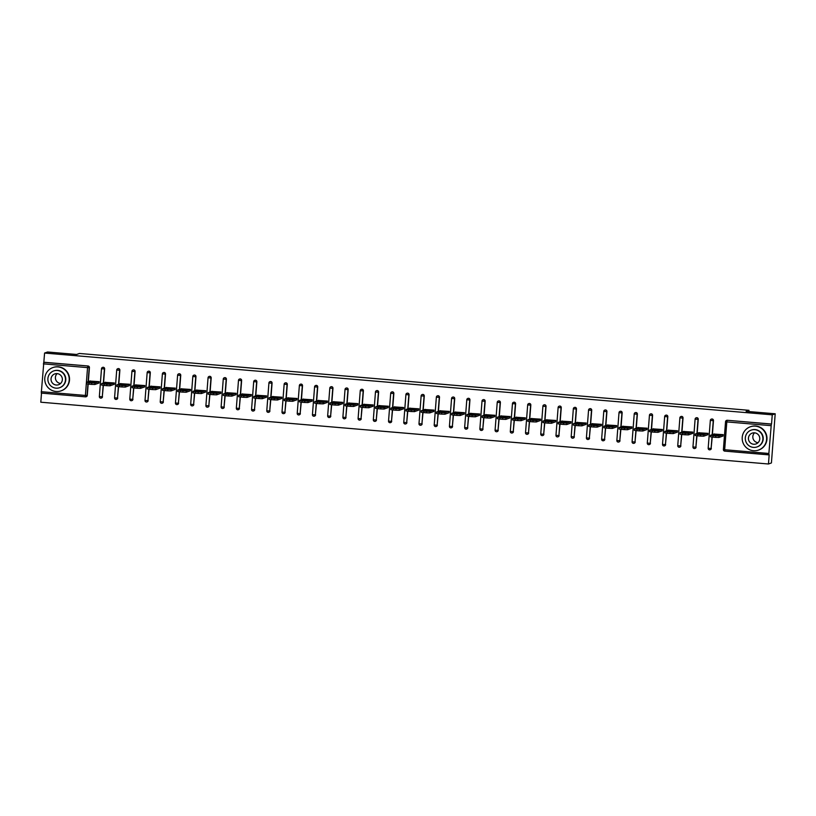 <?xml version="1.0" encoding="UTF-8"?>
<svg xmlns="http://www.w3.org/2000/svg" width="816" height="816" viewBox="0 0 816 816"><rect width="100%" height="100%" fill="white"/><g stroke="black" fill="none" stroke-linecap="round" stroke-linejoin="round"><path stroke-width="1.22" d="M41.208 391.69L85.405 395.444L85.476 396.851L41.279 393.098L44.584 353.053L47.532 352.002L76.612 354.47L79.438 353.471L748.955 410.315L746.12 411.325L775.2 413.794L771.416 462.947L768.468 463.998L769.172 454.808L724.761 451.126A1.479 1.469 70.4 0 1 723.404 449.555L725.546 421.709L723.394 449.545A1.479 1.479 0 0 0 724.751 451.126L724.669 449.728L768.866 453.482L768.947 454.879L724.751 451.126M41.504 393.118L40.8 402.206L768.468 463.998M748.853 411.55L748.955 410.315M771.008 425.656L726.811 421.903L727.127 420.352A1.479 1.469 -109.6 0 0 726.515 420.434L726.73 420.352A1.479 1.469 70.4 0 1 727.342 420.281L771.324 424.106L768.866 453.482M727.342 420.281L771.538 424.034L772.252 414.834L775.2 413.794M44.584 353.053L772.252 414.834M713.959 434.061L723.241 434.673L722.741 436.111M43.87 362.243L88.077 365.996A1.479 1.469 70.4 0 1 89.423 367.598L88.342 381.633M88.159 384.091L87.281 395.423A1.479 1.469 70.4 0 1 86.312 396.688L86.098 396.77A1.479 1.469 -109.6 0 0 87.067 395.495L87.281 395.423M102.5 396.709A1.479 1.469 70.4 0 1 101.541 397.984L101.317 398.065A1.479 1.469 -109.6 0 0 102.286 396.79L103.377 385.387M104.642 368.893L104.428 368.965A1.479 1.469 70.4 0 0 103.081 367.363A1.479 1.469 -109.6 0 0 102.469 367.445L102.683 367.363A1.479 1.469 70.4 0 1 104.642 368.893L103.561 382.928M117.728 398.004A1.479 1.469 70.4 0 1 116.759 399.279L116.545 399.35A1.479 1.469 -109.6 0 0 117.504 398.086L118.595 386.672M119.87 370.178L119.646 370.26A1.479 1.469 70.4 0 0 118.3 368.659A1.479 1.469 -109.6 0 0 117.688 368.74L117.902 368.659A1.479 1.469 70.4 0 1 119.87 370.178L118.789 384.214M132.947 399.299A1.479 1.469 70.4 0 1 131.978 400.574L131.764 400.646A1.479 1.469 -109.6 0 0 132.733 399.371L133.814 387.967M135.089 371.474L134.875 371.545A1.479 1.469 70.4 0 0 133.518 369.954A1.479 1.469 -109.6 0 0 132.906 370.025L133.13 369.954A1.479 1.469 70.4 0 1 135.089 371.474L134.008 385.509M148.165 400.595A1.479 1.469 70.4 0 1 147.196 401.86L146.982 401.941A1.479 1.469 -109.6 0 0 147.951 400.666L149.042 389.263M150.307 372.769L150.093 372.841A1.479 1.469 70.4 0 0 148.736 371.239A1.479 1.469 -109.6 0 0 148.135 371.321L148.349 371.249A1.479 1.469 70.4 0 1 150.307 372.769L149.226 386.804M163.384 401.88A1.479 1.469 70.4 0 1 162.415 403.155L162.2 403.226A1.479 1.469 -109.6 0 0 163.169 401.962L164.261 390.548M165.526 374.054L165.311 374.136A1.479 1.469 70.4 0 0 163.965 372.535A1.479 1.469 -109.6 0 0 163.353 372.616L163.567 372.535A1.479 1.469 70.4 0 1 165.526 374.054L164.444 388.09M178.612 403.175A1.479 1.469 70.4 0 1 177.643 404.45L177.429 404.522A1.479 1.469 -109.6 0 0 178.388 403.247L179.479 391.843M180.744 375.35L180.53 375.431A1.479 1.469 70.4 0 0 179.183 373.83A1.479 1.469 -109.6 0 0 178.571 373.901L178.786 373.83A1.479 1.469 70.4 0 1 180.744 375.35L179.673 389.385M193.831 404.471A1.479 1.469 70.4 0 1 192.862 405.736L192.647 405.817A1.479 1.469 -109.6 0 0 193.616 404.542L194.698 393.139M195.973 376.645L195.758 376.717A1.479 1.469 70.4 0 0 194.402 375.115A1.479 1.469 -109.6 0 0 193.79 375.197L194.014 375.125A1.479 1.469 70.4 0 1 195.973 376.645L194.891 390.68M209.049 405.756A1.479 1.469 70.4 0 1 208.08 407.031L207.866 407.113A1.479 1.469 -109.6 0 0 208.835 405.838L209.916 394.434M211.191 377.93L210.977 378.012A1.479 1.469 70.4 0 0 209.62 376.411A1.479 1.469 -109.6 0 0 209.018 376.492L209.233 376.411A1.479 1.469 70.4 0 1 211.191 377.93L210.11 391.976M224.267 407.051A1.479 1.469 70.4 0 1 223.298 408.326L223.084 408.398A1.479 1.469 -109.6 0 0 224.053 407.133L225.145 395.719M226.409 379.226L226.195 379.307A1.479 1.469 70.4 0 0 224.849 377.706A1.479 1.469 -109.6 0 0 224.237 377.788L224.451 377.706A1.479 1.469 70.4 0 1 226.409 379.226L225.328 393.261M239.486 408.347A1.479 1.469 70.4 0 1 238.527 409.612L238.303 409.693A1.479 1.469 -109.6 0 0 239.272 408.418L240.363 397.015M241.628 380.521L241.414 380.593A1.479 1.469 70.4 0 0 240.067 379.001A1.479 1.469 -109.6 0 0 239.455 379.073L239.669 379.001A1.479 1.469 70.4 0 1 241.628 380.521L240.547 394.556M254.714 409.632A1.479 1.469 70.4 0 1 253.745 410.907L253.531 410.989A1.479 1.469 -109.6 0 0 254.5 409.714L255.581 398.31M256.856 381.817L256.632 381.888A1.479 1.469 70.4 0 0 255.286 380.287A1.479 1.469 -109.6 0 0 254.674 380.368L254.888 380.297A1.479 1.469 70.4 0 1 256.856 381.817L255.775 395.852M269.933 410.927A1.479 1.469 70.4 0 1 268.964 412.202L268.75 412.274A1.479 1.469 -109.6 0 0 269.719 411.009L270.8 399.595M272.075 383.102L271.861 383.183A1.479 1.469 70.4 0 0 270.504 381.582A1.479 1.469 -109.6 0 0 269.902 381.664L270.116 381.582A1.479 1.469 70.4 0 1 272.075 383.102L270.994 397.137M285.151 412.223A1.479 1.469 70.4 0 1 284.182 413.498L283.968 413.569A1.479 1.469 -109.6 0 0 284.937 412.294L286.028 400.891M287.293 384.397L287.079 384.469A1.479 1.469 70.4 0 0 285.733 382.877A1.479 1.469 -109.6 0 0 285.121 382.949L285.335 382.877A1.479 1.469 70.4 0 1 287.293 384.397L286.212 398.432M300.37 413.518A1.479 1.469 70.4 0 1 299.401 414.783L299.186 414.865A1.479 1.469 -109.6 0 0 300.155 413.59L301.247 402.186M302.512 385.693L302.297 385.764A1.479 1.469 70.4 0 0 300.951 384.163A1.479 1.469 -109.6 0 0 300.339 384.244L300.553 384.173A1.479 1.469 70.4 0 1 302.512 385.693L301.43 399.728M315.598 414.803A1.479 1.469 70.4 0 1 314.629 416.078L314.415 416.16A1.479 1.469 -109.6 0 0 315.374 414.885L316.465 403.471M317.73 386.978L317.516 387.059A1.479 1.469 70.4 0 0 316.169 385.458A1.479 1.469 -109.6 0 0 315.557 385.54L315.772 385.458A1.479 1.469 70.4 0 1 317.73 386.978L316.659 401.013M330.817 416.099A1.479 1.469 70.4 0 1 329.848 417.374L329.633 417.445A1.479 1.469 -109.6 0 0 330.602 416.18L331.684 404.767M332.959 388.273L332.744 388.355A1.479 1.469 70.4 0 0 331.388 386.753A1.479 1.469 -109.6 0 0 330.776 386.835L331 386.753A1.479 1.469 70.4 0 1 332.959 388.273L331.877 402.308M346.035 417.394A1.479 1.469 70.4 0 1 345.066 418.659L344.852 418.741A1.479 1.469 -109.6 0 0 345.821 417.466L346.902 406.062M348.177 389.569L347.963 389.64A1.479 1.469 70.4 0 0 346.606 388.049A1.479 1.469 -109.6 0 0 346.004 388.12L346.219 388.049A1.479 1.469 70.4 0 1 348.177 389.569L347.096 403.604M361.253 418.679A1.479 1.469 70.4 0 1 360.284 419.954L360.07 420.036A1.479 1.469 -109.6 0 0 361.039 418.761L362.131 407.357M363.395 390.864L363.181 390.935A1.479 1.469 70.4 0 0 361.835 389.334A1.479 1.469 -109.6 0 0 361.223 389.416L361.437 389.334A1.479 1.469 70.4 0 1 363.395 390.864L362.314 404.899M376.472 419.975A1.479 1.469 70.4 0 1 375.513 421.25L375.289 421.321A1.479 1.469 -109.6 0 0 376.258 420.056L377.349 408.643M378.614 392.149L378.4 392.231A1.479 1.469 70.4 0 0 377.053 390.629A1.479 1.469 -109.6 0 0 376.441 390.711L376.655 390.629A1.479 1.469 70.4 0 1 378.614 392.149L377.533 406.184M391.7 421.27A1.479 1.469 70.4 0 1 390.731 422.545L390.517 422.617A1.479 1.469 -109.6 0 0 391.486 421.342L392.567 409.938M393.842 393.445L393.618 393.516A1.479 1.469 70.4 0 0 392.272 391.925A1.479 1.469 -109.6 0 0 391.66 391.996L391.874 391.925A1.479 1.469 70.4 0 1 393.842 393.445L392.761 407.48M406.919 422.566A1.479 1.469 70.4 0 1 405.95 423.83L405.736 423.912A1.479 1.469 -109.6 0 0 406.705 422.637L407.786 411.233M409.061 394.74L408.847 394.811A1.479 1.469 70.4 0 0 407.49 393.21A1.479 1.469 -109.6 0 0 406.888 393.292L407.102 393.22A1.479 1.469 70.4 0 1 409.061 394.74L407.98 408.775M422.137 423.851A1.479 1.469 70.4 0 1 421.168 425.126L420.954 425.197A1.479 1.469 -109.6 0 0 421.923 423.932L423.014 412.519M424.279 396.025L424.065 396.107A1.479 1.469 70.4 0 0 422.719 394.505A1.479 1.469 -109.6 0 0 422.107 394.587L422.321 394.505A1.479 1.469 70.4 0 1 424.279 396.025L423.198 410.06M437.356 425.146A1.479 1.469 70.4 0 1 436.397 426.421L436.172 426.493A1.479 1.469 -109.6 0 0 437.141 425.218L438.233 413.814M439.498 397.321L439.283 397.402A1.479 1.469 70.4 0 0 437.937 395.801A1.479 1.469 -109.6 0 0 437.325 395.872L437.539 395.801A1.479 1.469 70.4 0 1 439.498 397.321L438.416 411.356M452.584 426.442A1.479 1.469 70.4 0 1 451.615 427.706L451.401 427.788A1.479 1.469 -109.6 0 0 452.36 426.513L453.451 415.109M454.716 398.616L454.502 398.687A1.479 1.469 70.4 0 0 453.155 397.086A1.479 1.469 -109.6 0 0 452.543 397.168L452.758 397.096A1.479 1.469 70.4 0 1 454.716 398.616L453.645 412.651M467.803 427.727A1.479 1.469 70.4 0 1 466.834 429.002L466.619 429.083A1.479 1.469 -109.6 0 0 467.588 427.808L468.67 416.405M469.945 399.901L469.73 399.983A1.479 1.469 70.4 0 0 468.374 398.381A1.479 1.469 -109.6 0 0 467.762 398.463L467.986 398.381A1.479 1.469 70.4 0 1 469.945 399.901L468.863 413.947M483.021 429.022A1.479 1.469 70.4 0 1 482.052 430.297L481.838 430.369A1.479 1.469 -109.6 0 0 482.807 429.104L483.898 417.69M485.163 401.197L484.949 401.278A1.479 1.469 70.4 0 0 483.592 399.677A1.479 1.469 -109.6 0 0 482.99 399.758L483.205 399.677A1.479 1.469 70.4 0 1 485.163 401.197L484.082 415.232M498.239 430.318A1.479 1.469 70.4 0 1 497.27 431.582L497.056 431.664A1.479 1.469 -109.6 0 0 498.025 430.389L499.117 418.985M500.381 402.492L500.167 402.563A1.479 1.469 70.4 0 0 498.821 400.972A1.479 1.469 -109.6 0 0 498.209 401.044L498.423 400.972A1.479 1.469 70.4 0 1 500.381 402.492L499.3 416.527M513.458 431.603A1.479 1.469 70.4 0 1 512.499 432.878L512.285 432.959A1.479 1.469 -109.6 0 0 513.244 431.684L514.335 420.281M515.6 403.787L515.386 403.859A1.479 1.469 70.4 0 0 514.039 402.257A1.479 1.469 -109.6 0 0 513.427 402.339L513.641 402.268A1.479 1.469 70.4 0 1 515.6 403.787L514.529 417.823M528.686 432.898A1.479 1.469 70.4 0 1 527.717 434.173L527.503 434.245A1.479 1.469 -109.6 0 0 528.472 432.98L529.553 421.566M530.828 405.073L530.604 405.154A1.479 1.469 70.4 0 0 529.258 403.553A1.479 1.469 -109.6 0 0 528.646 403.634L528.86 403.553A1.479 1.469 70.4 0 1 530.828 405.073L529.747 419.108M543.905 434.194A1.479 1.469 70.4 0 1 542.936 435.469L542.722 435.54A1.479 1.469 -109.6 0 0 543.691 434.265L544.772 422.861M546.047 406.368L545.833 406.439A1.479 1.469 70.4 0 0 544.476 404.848A1.479 1.469 -109.6 0 0 543.874 404.92L544.088 404.848A1.479 1.469 70.4 0 1 546.047 406.368L544.966 420.403M559.123 435.489A1.479 1.469 70.4 0 1 558.154 436.754L557.94 436.835A1.479 1.469 -109.6 0 0 558.909 435.56L560 424.157M561.265 407.663L561.051 407.735A1.479 1.469 70.4 0 0 559.705 406.133A1.479 1.469 -109.6 0 0 559.093 406.215L559.307 406.144A1.479 1.469 70.4 0 1 561.265 407.663L560.184 421.699M574.342 436.774A1.479 1.469 70.4 0 1 573.383 438.049L573.158 438.131A1.479 1.469 -109.6 0 0 574.127 436.856L575.219 425.442M576.484 408.949L576.269 409.03A1.479 1.469 70.4 0 0 574.923 407.429A1.479 1.469 -109.6 0 0 574.311 407.51L574.525 407.429A1.479 1.469 70.4 0 1 576.484 408.949L575.402 422.984M589.57 438.07A1.479 1.469 70.4 0 1 588.601 439.345L588.387 439.416A1.479 1.469 -109.6 0 0 589.346 438.151L590.437 426.737M591.712 410.244L591.488 410.326A1.479 1.469 70.4 0 0 590.141 408.724A1.479 1.469 -109.6 0 0 589.529 408.806L589.744 408.724A1.479 1.469 70.4 0 1 591.712 410.244L590.631 424.279M604.789 439.365A1.479 1.469 70.4 0 1 603.82 440.63L603.605 440.711A1.479 1.469 -109.6 0 0 604.574 439.436L605.656 428.033M606.931 411.539L606.716 411.611A1.479 1.469 70.4 0 0 605.36 410.02A1.479 1.469 -109.6 0 0 604.748 410.091L604.972 410.02A1.479 1.469 70.4 0 1 606.931 411.539L605.849 425.575M620.007 440.65A1.479 1.469 70.4 0 1 619.038 441.925L618.824 442.007A1.479 1.469 -109.6 0 0 619.793 440.732L620.884 429.328M622.149 412.835L621.935 412.906A1.479 1.469 70.4 0 0 620.578 411.305A1.479 1.469 -109.6 0 0 619.976 411.386L620.191 411.305A1.479 1.469 70.4 0 1 622.149 412.835L621.068 426.87M635.225 441.946A1.479 1.469 70.4 0 1 634.256 443.221L634.042 443.292A1.479 1.469 -109.6 0 0 635.011 442.027L636.103 430.613M637.367 414.12L637.153 414.202A1.479 1.469 70.4 0 0 635.807 412.6A1.479 1.469 -109.6 0 0 635.195 412.682L635.409 412.6A1.479 1.469 70.4 0 1 637.367 414.12L636.286 428.155M650.454 443.241A1.479 1.469 70.4 0 1 649.485 444.516L649.271 444.587A1.479 1.469 -109.6 0 0 650.23 443.312L651.321 431.909M652.586 415.415L652.372 415.487A1.479 1.469 70.4 0 0 651.025 413.896A1.479 1.469 -109.6 0 0 650.413 413.967L650.627 413.896A1.479 1.469 70.4 0 1 652.586 415.415L651.515 429.451M665.672 444.536A1.479 1.469 70.4 0 1 664.703 445.801L664.489 445.883A1.479 1.469 -109.6 0 0 665.458 444.608L666.539 433.204M667.814 416.711L667.6 416.782A1.479 1.469 70.4 0 0 666.244 415.181A1.479 1.469 -109.6 0 0 665.632 415.262L665.856 415.191A1.479 1.469 70.4 0 1 667.814 416.711L666.733 430.746M680.891 445.822A1.479 1.469 70.4 0 1 679.922 447.097L679.708 447.168A1.479 1.469 -109.6 0 0 680.677 445.903L681.758 434.489M683.033 417.996L682.819 418.078A1.479 1.469 70.4 0 0 681.462 416.476A1.479 1.469 -109.6 0 0 680.86 416.558L681.074 416.476A1.479 1.469 70.4 0 1 683.033 417.996L681.952 432.031M696.109 447.117A1.479 1.469 70.4 0 1 695.14 448.392L694.926 448.463A1.479 1.469 -109.6 0 0 695.895 447.188L696.986 435.785M698.251 419.291L698.037 419.373A1.479 1.469 70.4 0 0 696.691 417.772A1.479 1.469 -109.6 0 0 696.079 417.843L696.293 417.772A1.479 1.469 70.4 0 1 698.251 419.291L697.17 433.327M711.328 448.412A1.479 1.469 70.4 0 1 710.369 449.677L710.144 449.759A1.479 1.469 -109.6 0 0 711.113 448.484L712.205 437.08M713.47 420.587L713.255 420.658A1.479 1.469 70.4 0 0 711.909 419.057A1.479 1.469 -109.6 0 0 711.297 419.138L711.511 419.067A1.479 1.469 70.4 0 1 713.47 420.587L712.388 434.622M707.513 434.826L708.023 433.378L698.741 432.776M692.294 433.531L692.794 432.092L683.512 431.48M677.076 432.235L677.576 430.797L668.294 430.185M661.858 430.95L662.357 429.502L653.075 428.89M646.629 429.655L647.139 428.216L637.857 427.604M631.411 428.359L631.921 426.921L622.639 426.309M616.192 427.074L616.692 425.626L607.41 425.014M600.974 425.779L601.474 424.34L592.192 423.728M585.755 424.483L586.255 423.045L576.973 422.433M570.527 423.188L571.037 421.75L561.755 421.138M555.308 421.903L555.808 420.454L546.526 419.852M540.09 420.607L540.59 419.169L531.308 418.557M524.872 419.312L525.371 417.874L516.089 417.262M509.643 418.027L510.153 416.578L500.871 415.966M494.425 416.731L494.935 415.293L485.642 414.681M479.206 415.436L479.706 413.998L470.424 413.386M463.988 414.14L464.488 412.702L455.206 412.09M448.759 412.855L449.269 411.407L439.987 410.805M433.541 411.56L434.051 410.122L424.769 409.51M418.322 410.264L418.822 408.826L409.54 408.214M403.104 408.979L403.604 407.531L394.322 406.919M387.886 407.684L388.385 406.246L379.103 405.634M372.657 406.388L373.167 404.95L363.885 404.338M357.439 405.103L357.949 403.655L348.656 403.043M342.22 403.808L342.72 402.37L333.438 401.758M327.002 402.512L327.502 401.074L318.22 400.462M311.773 401.217L312.283 399.779L303.001 399.167M296.555 399.932L297.065 398.483L287.783 397.882M281.336 398.636L281.836 397.198L272.554 396.586M266.118 397.341L266.618 395.903L257.336 395.291M250.9 396.056L251.399 394.607L242.117 393.995M235.671 394.76L236.181 393.322L226.899 392.71M220.453 393.465L220.952 392.027L211.67 391.415M205.234 392.17L205.734 390.731L196.452 390.119M190.016 390.884L190.516 389.436L181.234 388.834M174.787 389.589L175.297 388.151L166.015 387.539M159.569 388.294L160.079 386.855L150.797 386.243M144.35 387.008L144.85 385.56L135.568 384.948M129.132 385.713L129.632 384.275L120.35 383.663M113.903 384.418L114.413 382.979L105.131 382.367M98.685 383.132L99.195 381.684L89.913 381.072M715.693 435.897L713.062 435.673L712.949 437.152L715.581 437.376L715.693 435.897L719.029 435.999L722.854 434.642M713.062 435.673L710.512 435.305L714.357 433.918M718.845 435.203L713.184 435.203L718.845 435.203M719.029 435.999L718.906 437.478L723.139 435.968M718.906 437.478L715.581 437.376M712.949 437.152L710.42 436.754M700.475 434.602L697.833 434.377L697.721 435.856L700.363 436.081L700.475 434.602L703.8 434.714L707.625 433.347M697.833 434.377L695.283 434.01L699.139 432.633M703.627 433.918L697.966 433.918L703.627 433.918M703.8 434.714L703.688 436.183L707.921 434.683M703.688 436.183L700.363 436.081M697.721 435.856L695.201 435.458M685.256 433.316L682.615 433.092L682.502 434.561L685.134 434.785L685.256 433.316L688.582 433.418L692.407 432.052M682.615 433.092L680.065 432.715L683.92 431.338M688.398 432.623L682.747 432.623L688.398 432.623M688.582 433.418L688.469 434.887L692.702 433.388M688.469 434.887L685.134 434.785M682.502 434.561L679.983 434.173M670.028 432.021L667.396 431.797L667.284 433.265L669.916 433.49L670.028 432.021L673.363 432.123L677.188 430.766M667.396 431.797L664.846 431.429L668.702 430.042M673.18 431.327L667.529 431.327L673.18 431.327M673.363 432.123L673.251 433.602L677.474 432.092M673.251 433.602L669.916 433.49M667.284 433.265L664.765 432.878M654.809 430.726L652.178 430.501L652.066 431.98L654.697 432.205L654.809 430.726L658.145 430.828L661.97 429.471M652.178 430.501L649.628 430.134L653.483 428.747M657.961 430.032L652.3 430.032L657.961 430.032M658.145 430.828L658.033 432.307L662.255 430.807M658.033 432.307L654.697 432.205M652.066 431.98L649.536 431.582M639.591 429.43L636.959 429.206L636.837 430.685L639.479 430.909L639.591 429.43L642.916 429.542L646.751 428.176M636.959 429.206L634.409 428.839L638.255 427.462M642.743 428.747L637.082 428.747L642.743 428.747M642.916 429.542L642.804 431.011L647.037 429.512M642.804 431.011L639.479 430.909M636.837 430.685L634.318 430.297M755.361 426.136A12.352 12.22 -109.6 0 0 742.295 439.987A12.352 12.22 -109.6 0 0 758.543 450.065A12.352 12.22 -109.6 0 0 755.361 426.136M758.543 450.065L758.89 449.942A12.352 12.22 -109.6 0 0 755.698 426.013A12.352 12.22 -109.6 0 0 750.618 426.666L750.281 426.788M751.128 430.154L751.434 430.052A8.894 8.792 70.4 0 1 763.144 437.305A8.894 8.792 70.4 0 1 757.391 446.801L757.085 446.913A8.894 8.792 -109.6 0 0 754.78 429.685A8.894 8.792 -109.6 0 0 745.375 439.661A8.894 8.792 -109.6 0 0 757.085 446.913M753.668 444.241A5.732 5.671 -109.6 0 0 759.727 437.815A5.732 5.671 -109.6 0 0 752.189 433.133A5.732 5.671 -109.6 0 0 753.668 444.241M758.044 442.68A5.732 5.671 70.4 0 1 754.545 432.837M57.936 366.914A12.352 12.22 -109.6 0 0 44.87 380.766A12.352 12.22 -109.6 0 0 61.129 390.844A12.352 12.22 -109.6 0 0 57.936 366.914M61.129 390.844L61.465 390.721A12.352 12.22 -109.6 0 0 58.273 366.802A12.352 12.22 -109.6 0 0 53.193 367.455L52.856 367.567M53.703 370.943L54.019 370.831A8.894 8.792 70.4 0 1 65.719 378.083A8.894 8.792 70.4 0 1 59.966 387.58L59.66 387.692A8.894 8.792 -109.6 0 0 57.365 370.464A8.894 8.792 -109.6 0 0 47.95 380.44A8.894 8.792 -109.6 0 0 59.66 387.692M56.243 385.019A5.732 5.671 -109.6 0 0 62.312 378.593A5.732 5.671 -109.6 0 0 54.764 373.922A5.732 5.671 -109.6 0 0 56.243 385.019M60.619 383.459A5.732 5.671 70.4 0 1 57.12 373.616M624.373 428.145L621.731 427.921L621.619 429.389L624.26 429.614L624.373 428.145L627.698 428.247L631.523 426.89M621.731 427.921L619.181 427.543L623.036 426.166M627.524 427.451L621.863 427.451L627.524 427.451M627.698 428.247L627.586 429.726L631.819 428.216M627.586 429.726L624.26 429.614M621.619 429.389L619.069 429.022L619.181 427.543M609.144 426.85L606.512 426.625L606.4 428.104L609.032 428.329L609.144 426.85L612.479 426.952L616.304 425.595M606.512 426.625L603.962 426.258L607.818 424.871M612.296 426.156L606.645 426.156L612.296 426.156M612.479 426.952L612.367 428.431L616.6 426.921M612.367 428.431L609.032 428.329M606.4 428.104L603.881 427.706M593.926 425.554L591.294 425.33L591.182 426.809L593.813 427.033L593.926 425.554L597.261 425.666L601.086 424.3M591.294 425.33L588.744 424.963L592.6 423.586M597.077 424.871L591.416 424.871L597.077 424.871M597.261 425.666L597.149 427.135L601.372 425.636M597.149 427.135L593.813 427.033M591.182 426.809L588.652 426.411M578.707 424.269L576.076 424.045L575.963 425.513L578.595 425.738L578.707 424.269L582.043 424.371L585.868 423.014M576.076 424.045L573.526 423.667L577.371 422.29M581.859 423.575L576.198 423.575L581.859 423.575M582.043 424.371L581.92 425.84L586.153 424.34M581.92 425.84L578.595 425.738M575.963 425.513L573.434 425.126M563.489 422.974L560.847 422.749L560.735 424.228L563.377 424.442L563.489 422.974L566.814 423.076L570.639 421.719M560.847 422.749L558.297 422.382L562.153 420.995M566.641 422.28L560.98 422.28L566.641 422.28M566.814 423.076L566.702 424.555L570.935 423.045M566.702 424.555L563.377 424.442M560.735 424.228L558.215 423.83M548.27 421.678L545.629 421.454L545.516 422.933L548.148 423.157L548.27 421.678L551.596 421.78L555.421 420.424M545.629 421.454L543.079 421.087L546.934 419.699M551.412 420.985L545.761 420.995L551.412 420.985M551.596 421.78L551.483 423.259L555.716 421.76M551.483 423.259L548.148 423.157M545.516 422.933L542.997 422.535M533.042 420.383L530.41 420.169L530.298 421.637L532.93 421.862L533.042 420.383L536.377 420.495L540.202 419.128M530.41 420.169L527.86 419.791L531.716 418.414M536.194 419.699L530.543 419.699L536.194 419.699M536.377 420.495L536.265 421.964L540.488 420.464M536.265 421.964L532.93 421.862M530.298 421.637L527.779 421.25M517.823 419.098L515.192 418.873L515.08 420.342L517.711 420.566L517.823 419.098L521.159 419.2L524.984 417.843M515.192 418.873L512.642 418.496L516.497 417.119M520.975 418.404L515.314 418.404L520.975 418.404M521.159 419.2L521.047 420.679L525.269 419.169M521.047 420.679L517.711 420.566M515.08 420.342L512.55 419.954M502.605 417.802L499.973 417.578L499.851 419.057L502.493 419.281L502.605 417.802L505.93 417.904L509.765 416.548M499.973 417.578L497.413 417.211L501.269 415.823M505.757 417.109L500.096 417.109L505.757 417.109M505.93 417.904L505.818 419.383L510.051 417.884M505.818 419.383L502.493 419.281M499.851 419.057L497.332 418.659M487.387 416.507L484.745 416.282L484.633 417.761L487.264 417.986L487.387 416.507L490.712 416.619L494.537 415.252M484.745 416.282L482.195 415.915L486.05 414.538M490.538 415.823L484.877 415.823L490.538 415.823M490.712 416.619L490.6 418.088L494.833 416.588M490.6 418.088L487.264 417.986M484.633 417.761L482.083 417.394L482.195 415.915M472.158 415.222L469.526 414.997L469.414 416.466L472.046 416.69L472.158 415.222L475.493 415.324L479.318 413.967M469.526 414.997L466.976 414.62L470.832 413.243M475.31 414.528L469.659 414.528L475.31 414.528M475.493 415.324L475.381 416.803L479.614 415.293M475.381 416.803L472.046 416.69M469.414 416.466L466.895 416.078M456.94 413.926L454.308 413.702L454.196 415.181L456.827 415.405L456.94 413.926L460.275 414.028L464.1 412.672M454.308 413.702L451.758 413.335L455.614 411.947M460.091 413.233L454.43 413.233L460.091 413.233M460.275 414.028L460.163 415.507L464.386 413.998M460.163 415.507L456.827 415.405M454.196 415.181L451.646 414.803L451.758 413.335M441.721 412.631L439.09 412.406L438.977 413.885L441.609 414.11L441.721 412.631L445.057 412.743L448.882 411.376M439.09 412.406L436.54 412.039L440.385 410.662M444.873 411.947L439.212 411.947L444.873 411.947M445.057 412.743L444.934 414.212L449.167 412.712M444.934 414.212L441.609 414.11M438.977 413.885L436.448 413.488M426.503 411.346L423.861 411.121L423.749 412.59L426.391 412.814L426.503 411.346L429.828 411.448L433.653 410.081M423.861 411.121L421.311 410.744L425.167 409.367M429.655 410.652L423.994 410.652L429.655 410.652M429.828 411.448L429.716 412.916L433.949 411.417M429.716 412.916L426.391 412.814M423.749 412.59L421.229 412.202M411.274 410.05L408.643 409.826L408.53 411.295L411.162 411.519L411.274 410.05L414.61 410.152L418.435 408.796M408.643 409.826L406.093 409.459L409.948 408.071M414.426 409.357L408.775 409.357L414.426 409.357M414.61 410.152L414.497 411.631L418.73 410.122M414.497 411.631L411.162 411.519M408.53 411.295L406.011 410.907M396.056 408.755L393.424 408.53L393.312 410.009L395.944 410.234L396.056 408.755L399.391 408.857L403.216 407.5M393.424 408.53L390.874 408.163L394.73 406.776M399.208 408.061L393.547 408.061L399.208 408.061M399.391 408.857L399.279 410.336L403.502 408.836M399.279 410.336L395.944 410.234M393.312 410.009L390.762 409.632L390.874 408.163M380.837 407.459L378.206 407.235L378.094 408.714L380.725 408.938L380.837 407.459L384.173 407.572L387.998 406.205M378.206 407.235L375.656 406.868L379.501 405.491M383.989 406.776L378.328 406.776L383.989 406.776M384.173 407.572L384.05 409.04L388.283 407.541M384.05 409.04L380.725 408.938M378.094 408.714L375.564 408.326M365.619 406.174L362.987 405.95L362.865 407.419L365.507 407.643L365.619 406.174L368.944 406.276L372.769 404.92M362.987 405.95L360.427 405.572L364.283 404.195M368.771 405.481L363.11 405.481L368.771 405.481M368.944 406.276L368.832 407.755L373.065 406.246M368.832 407.755L365.507 407.643M362.865 407.419L360.346 407.031M350.401 404.879L347.759 404.654L347.647 406.133L350.278 406.358L350.401 404.879L353.726 404.981L357.551 403.624M347.759 404.654L345.209 404.287L349.064 402.9M353.552 404.185L347.891 404.185L353.552 404.185M353.726 404.981L353.614 406.46L357.847 404.95M353.614 406.46L350.278 406.358M347.647 406.133L345.097 405.756L345.209 404.287M335.172 403.583L332.54 403.359L332.428 404.838L335.06 405.062L335.172 403.583L338.507 403.696L342.332 402.329M332.54 403.359L329.99 402.992L333.846 401.615M338.324 402.9L332.673 402.9L338.324 402.9M338.507 403.696L338.395 405.164L342.618 403.665M338.395 405.164L335.06 405.062M332.428 404.838L329.909 404.44M319.954 402.298L317.322 402.074L317.21 403.543L319.841 403.767L319.954 402.298L323.289 402.4L327.114 401.044M317.322 402.074L314.772 401.696L318.628 400.319M323.105 401.605L317.444 401.605L323.105 401.605M323.289 402.4L323.177 403.869L327.4 402.37M323.177 403.869L319.841 403.767M317.21 403.543L314.66 403.175L314.772 401.696M304.735 401.003L302.104 400.778L301.981 402.257L304.623 402.472L304.735 401.003L308.06 401.105L311.896 399.748M302.104 400.778L299.554 400.411L303.399 399.024M307.887 400.309L302.226 400.309L307.887 400.309M308.06 401.105L307.948 402.584L312.181 401.074M307.948 402.584L304.623 402.472M301.981 402.257L299.462 401.86M289.517 399.707L286.875 399.483L286.763 400.962L289.405 401.186L289.517 399.707L292.842 399.809L296.667 398.453M286.875 399.483L284.325 399.116L288.181 397.729M292.669 399.014L287.008 399.024L292.669 399.014M292.842 399.809L292.73 401.288L296.963 399.789M292.73 401.288L289.405 401.186M286.763 400.962L284.243 400.564M274.288 398.412L271.657 398.198L271.544 399.667L274.176 399.891L274.288 398.412L277.624 398.524L281.449 397.157M271.657 398.198L269.107 397.82L272.962 396.443M277.44 397.729L271.789 397.729L277.44 397.729M277.624 398.524L277.511 399.993L281.744 398.494M277.511 399.993L274.176 399.891M271.544 399.667L269.025 399.279M259.07 397.127L256.438 396.902L256.326 398.371L258.958 398.596L259.07 397.127L262.405 397.229L266.23 395.872M256.438 396.902L253.888 396.525L257.744 395.148M262.222 396.433L256.561 396.433L262.222 396.433M262.405 397.229L262.293 398.708L266.516 397.198M262.293 398.708L258.958 398.596M256.326 398.371L253.776 398.004L253.888 396.525M243.851 395.831L241.22 395.607L241.108 397.086L243.739 397.31L243.851 395.831L247.187 395.933L251.012 394.577M241.22 395.607L238.67 395.24L242.515 393.853M247.003 395.138L241.342 395.138L247.003 395.138M247.187 395.933L247.064 397.412L251.297 395.913M247.064 397.412L243.739 397.31M241.108 397.086L238.578 396.688M228.633 394.536L225.991 394.312L225.879 395.791L228.521 396.015L228.633 394.536L231.958 394.648L235.783 393.281M225.991 394.312L223.441 393.944L227.297 392.567M231.785 393.853L226.124 393.853L231.785 393.853M231.958 394.648L231.846 396.117L236.079 394.618M231.846 396.117L228.521 396.015M225.879 395.791L223.36 395.403M213.415 393.251L210.773 393.026L210.661 394.495L213.292 394.72L213.415 393.251L216.74 393.353L220.565 391.996M210.773 393.026L208.223 392.649L212.078 391.272M216.556 392.557L210.905 392.557L216.556 392.557M216.74 393.353L216.628 394.832L220.861 393.322M216.628 394.832L213.292 394.72M210.661 394.495L208.111 394.128L208.223 392.649M198.186 391.955L195.554 391.731L195.442 393.21L198.074 393.434L198.186 391.955L201.521 392.057L205.346 390.701M195.554 391.731L193.004 391.364L196.86 389.977M201.338 391.262L195.687 391.262L201.338 391.262M201.521 392.057L201.409 393.536L205.632 392.027M201.409 393.536L198.074 393.434M195.442 393.21L192.923 392.812M182.968 390.66L180.336 390.436L180.224 391.915L182.855 392.139L182.968 390.66L186.303 390.772L190.128 389.405M180.336 390.436L177.786 390.068L181.642 388.691M186.119 389.977L180.458 389.977L186.119 389.977M186.303 390.772L186.191 392.241L190.414 390.742M186.191 392.241L182.855 392.139M180.224 391.915L177.674 391.547L177.786 390.068M167.749 389.375L165.118 389.15L164.995 390.619L167.637 390.844L167.749 389.375L171.074 389.477L174.91 388.11M165.118 389.15L162.568 388.773L166.413 387.396M170.901 388.681L165.24 388.681L170.901 388.681M171.074 389.477L170.962 390.946L175.195 389.446M170.962 390.946L167.637 390.844M164.995 390.619L162.476 390.232M152.531 388.079L149.889 387.855L149.777 389.324L152.408 389.548L152.531 388.079L155.856 388.181L159.681 386.825M149.889 387.855L147.339 387.488L151.195 386.101M155.683 387.386L150.022 387.386L155.683 387.386M155.856 388.181L155.744 389.66L159.977 388.151M155.744 389.66L152.408 389.548M149.777 389.324L147.257 388.936M137.302 386.784L134.671 386.56L134.558 388.039L137.19 388.263L137.302 386.784L140.638 386.886L144.463 385.529M134.671 386.56L132.121 386.192L135.976 384.805M140.454 386.09L134.803 386.09L140.454 386.09M140.638 386.886L140.525 388.365L144.758 386.866M140.525 388.365L137.19 388.263M134.558 388.039L132.039 387.641M122.084 385.489L119.452 385.264L119.34 386.743L121.972 386.968L122.084 385.489L125.419 385.601L129.244 384.234M119.452 385.264L116.902 384.897L120.758 383.52M125.236 384.805L119.575 384.805L125.236 384.805M125.419 385.601L125.307 387.07L129.53 385.57M125.307 387.07L121.972 386.968M119.34 386.743L116.79 386.376L116.902 384.897M106.865 384.203L104.234 383.979L104.122 385.448L106.753 385.672L106.865 384.203L110.201 384.305L114.026 382.949M104.234 383.979L101.684 383.602L105.529 382.225M110.017 383.51L104.356 383.51L110.017 383.51M110.201 384.305L110.078 385.784L114.311 384.275M110.078 385.784L106.753 385.672M104.122 385.448L101.592 385.06M91.647 382.908L89.005 382.684L88.893 384.163L91.535 384.387L91.647 382.908L94.972 383.01L98.797 381.653M89.005 382.684L86.455 382.316L90.311 380.929M94.799 382.214L89.138 382.214L94.799 382.214M94.972 383.01L94.86 384.489L99.093 382.979M94.86 384.489L91.535 384.387M88.893 384.163L86.374 383.765M725.536 421.719A1.479 1.479 0 0 1 726.515 420.434A1.479 1.469 -109.6 0 0 725.546 421.709L726.811 421.903L724.669 449.728L723.394 449.545M87.944 384.071L87.067 395.495L85.405 395.444L87.547 367.618L43.34 363.865M43.656 362.324L88.077 365.996M89.423 367.598L87.547 367.618L87.863 366.078A1.479 1.469 70.4 0 1 89.209 367.669L88.128 381.704M712.001 437.06L711.113 448.484L708.176 448.249L710.328 420.434L713.255 420.658L712.174 434.693M709.543 449.84A1.479 1.469 -109.6 0 0 710.144 449.759A1.479 1.479 0 0 1 709.532 449.84A1.479 1.469 70.4 0 1 708.186 448.259L708.186 448.239A1.479 1.479 0 0 0 709.532 449.84M696.772 435.764L695.895 447.188L692.957 446.954L695.11 419.138A1.479 1.469 -109.6 0 1 696.079 417.843A1.479 1.479 0 0 0 695.099 419.128L698.037 419.373L696.956 433.408M681.554 434.469L680.677 445.903L677.739 445.658L679.891 417.853L682.819 418.078L681.737 432.113M666.335 433.184L665.458 444.608L662.51 444.373L664.673 416.537A1.479 1.469 -109.6 0 1 665.632 415.262A1.479 1.479 0 0 0 664.652 416.548L667.6 416.782L666.519 430.817M662.531 444.383A1.479 1.469 70.4 0 0 663.857 445.954A1.479 1.479 0 0 0 664.489 445.883A1.479 1.469 -109.6 0 1 663.877 445.954A1.479 1.479 0 0 1 662.51 444.373L664.663 416.558M651.117 431.888L650.23 443.312L647.292 443.078L649.444 415.262L652.372 415.487L651.29 429.532M635.888 430.593L635.011 442.027L632.074 441.782L634.226 413.977L637.153 414.202L636.072 428.237M620.67 429.298L619.793 440.732L616.855 440.497L619.007 412.682L621.935 412.906L620.854 426.941M605.452 428.012L604.574 439.436L601.627 439.202L603.779 411.386L606.716 411.611L605.635 425.646M590.233 426.717L589.346 438.151L586.408 437.906L588.56 410.101L591.488 410.326L590.417 424.361M575.005 425.422L574.127 436.856L571.19 436.611L573.342 408.806L576.269 409.03L575.188 423.065M559.786 424.136L558.909 435.56L555.971 435.326L558.124 407.51A1.479 1.469 -109.6 0 1 559.093 406.215A1.479 1.479 0 0 0 558.113 407.5L561.051 407.735L559.97 421.77M544.568 422.841L543.691 434.265L540.743 434.03L542.905 406.215L545.833 406.439L544.751 420.485M529.349 421.546L528.472 432.98L525.524 432.735L527.687 404.899A1.479 1.469 -109.6 0 1 528.646 403.634A1.479 1.479 0 0 0 527.666 404.909L530.604 405.154L529.533 419.189M525.535 432.755A1.479 1.469 70.4 0 0 526.871 434.326A1.479 1.479 0 0 0 527.503 434.245A1.479 1.469 -109.6 0 1 526.891 434.326A1.479 1.479 0 0 1 525.524 432.735L527.677 404.93M514.131 420.26L513.244 431.684L510.306 431.45L512.458 403.634L515.386 403.859L514.304 417.894M498.902 418.965L498.025 430.389L495.088 430.154L497.24 402.339L500.167 402.563L499.086 416.599M483.684 417.67L482.807 429.104L479.869 428.859L482.021 401.023A1.479 1.479 0 0 1 482.99 399.758A1.479 1.469 -109.6 0 0 482.021 401.023L484.949 401.278L483.868 415.313M481.205 430.45A1.479 1.469 70.4 0 1 479.879 428.869L482.021 401.054M468.466 416.374L467.588 427.808L464.641 427.574L466.793 399.758L469.73 399.983L468.649 414.018M453.247 415.089L452.36 426.513L449.422 426.278L451.574 398.463L454.502 398.687L453.421 412.723M438.019 413.794L437.141 425.218L434.204 424.983L436.356 397.147A1.479 1.479 0 0 1 437.325 395.872A1.479 1.469 -109.6 0 0 436.356 397.147L439.283 397.402L438.202 411.437M434.204 424.983A1.479 1.479 0 0 0 435.55 426.574A1.479 1.469 70.4 0 1 434.214 424.993L436.356 397.168M422.8 412.498L421.923 423.932L418.985 423.688L421.138 395.882A1.479 1.469 -109.6 0 1 422.107 394.587A1.479 1.479 0 0 0 421.127 395.872L424.065 396.107L422.984 410.142M407.582 411.213L406.705 422.637L403.757 422.402L405.919 394.587L408.847 394.811L407.765 408.847M392.363 409.918L391.486 421.342L388.538 421.107L390.691 393.271A1.479 1.469 -109.6 0 1 391.66 391.996A1.479 1.479 0 0 0 390.68 393.281L393.618 393.516L392.547 407.561M388.549 421.117A1.479 1.469 70.4 0 0 389.885 422.698A1.479 1.479 0 0 0 390.517 422.617A1.479 1.469 -109.6 0 1 389.905 422.698A1.479 1.479 0 0 1 388.538 421.107L390.691 393.292M377.145 408.622L376.258 420.056L373.32 419.812L375.472 392.006L378.4 392.231L377.318 406.266M361.916 407.327L361.039 418.761L358.102 418.526L360.254 390.711L363.181 390.935L362.1 404.971M346.698 406.042L345.821 417.466L342.883 417.231L345.035 389.395A1.479 1.479 0 0 1 346.004 388.12A1.479 1.469 -109.6 0 0 345.035 389.395L347.963 389.64L346.882 403.675M344.219 418.812A1.479 1.469 70.4 0 1 342.893 417.241L345.035 389.416M331.48 404.746L330.602 416.18L327.655 415.936L329.807 388.13L332.744 388.355L331.663 402.39M316.261 403.451L315.374 414.885L312.436 414.64L314.588 386.835L317.516 387.059L316.435 401.095M301.033 402.166L300.155 413.59L297.218 413.355L299.37 385.519A1.479 1.479 0 0 1 300.339 384.244A1.479 1.469 -109.6 0 0 299.37 385.519L302.297 385.764L301.216 399.799M297.218 413.355A1.479 1.479 0 0 0 298.564 414.946A1.479 1.469 70.4 0 1 297.228 413.365L299.37 385.54M285.814 400.87L284.937 412.294L281.999 412.06L284.152 384.244A1.479 1.469 -109.6 0 1 285.121 382.949A1.479 1.479 0 0 0 284.141 384.234L287.079 384.469L285.998 398.514M270.596 399.575L269.719 411.009L266.771 410.764L268.923 382.959L271.861 383.183L270.779 397.219M255.377 398.29L254.5 409.714L251.552 409.479L253.705 381.643A1.479 1.469 -109.6 0 1 254.674 380.368A1.479 1.479 0 0 0 253.694 381.653L256.632 381.888L255.561 395.923M251.563 409.489A1.479 1.469 70.4 0 0 252.899 411.06A1.479 1.479 0 0 0 253.531 410.989A1.479 1.469 -109.6 0 1 252.919 411.06A1.479 1.479 0 0 1 251.552 409.479L253.705 381.664M240.159 396.994L239.272 408.418L236.334 408.184L238.486 380.368L241.414 380.593L240.332 394.628M224.93 395.699L224.053 407.133L221.116 406.888L223.268 379.083L226.195 379.307L225.114 393.343M209.712 394.403L208.835 405.838L205.897 405.603L208.049 377.767A1.479 1.479 0 0 1 209.018 376.492A1.479 1.469 -109.6 0 0 208.049 377.767L210.977 378.012L209.896 392.047M207.233 407.184A1.479 1.469 70.4 0 1 205.907 405.613L208.049 377.788M194.494 393.118L193.616 404.542L190.669 404.308L192.821 376.492L195.758 376.717L194.677 390.752M179.275 391.823L178.388 403.247L175.45 403.012L177.602 375.197L180.53 375.431L179.449 389.467M164.047 390.527L163.169 401.962L160.232 401.717L162.384 373.881A1.479 1.479 0 0 1 163.353 372.616A1.479 1.469 -109.6 0 0 162.384 373.881L165.311 374.136L164.23 388.171M160.232 401.717A1.479 1.479 0 0 0 161.578 403.308A1.479 1.469 70.4 0 1 160.242 401.737L162.384 373.912M148.828 389.242L147.951 400.666L145.013 400.432L147.166 372.616A1.479 1.469 -109.6 0 1 148.135 371.321A1.479 1.479 0 0 0 147.155 372.606L150.093 372.841L149.012 386.876M133.61 387.947L132.733 399.371L129.785 399.136L131.937 371.321L134.875 371.545L133.793 385.591M118.391 386.651L117.504 398.086L114.566 397.841L116.719 370.005A1.479 1.469 -109.6 0 1 117.688 368.74A1.479 1.479 0 0 0 116.708 370.015L119.646 370.26L118.565 384.295M114.577 397.861A1.479 1.469 70.4 0 0 115.913 399.432A1.479 1.479 0 0 0 116.545 399.35A1.479 1.469 -109.6 0 1 115.933 399.432A1.479 1.479 0 0 1 114.566 397.841L116.719 370.036M103.163 385.356L102.286 396.79L99.348 396.556L101.5 368.74L104.428 368.965L103.346 383M710.318 420.424A1.479 1.479 0 0 1 711.297 419.138A1.479 1.469 -109.6 0 0 710.328 420.413L708.176 448.249M695.11 419.118L692.957 446.954A1.479 1.479 0 0 0 694.304 448.545A1.479 1.469 -109.6 0 0 694.926 448.463A1.479 1.479 0 0 1 694.304 448.545A1.479 1.469 70.4 0 1 692.968 446.964M679.096 447.25A1.479 1.469 -109.6 0 0 679.708 447.168A1.479 1.479 0 0 1 679.085 447.25A1.479 1.469 70.4 0 1 677.749 445.679M679.871 417.843A1.479 1.479 0 0 1 680.86 416.558A1.479 1.469 -109.6 0 0 679.891 417.823L677.749 445.648A1.479 1.479 0 0 0 679.085 447.25M648.659 444.669A1.479 1.469 -109.6 0 0 649.271 444.587A1.479 1.479 0 0 1 647.292 443.078L647.302 443.068A1.479 1.469 70.4 0 0 648.628 444.669M649.434 415.252A1.479 1.479 0 0 1 650.413 413.967A1.479 1.469 -109.6 0 0 649.444 415.242L647.292 443.078M634.216 413.957L634.226 413.947A1.479 1.479 0 0 1 635.195 412.682A1.479 1.469 -109.6 0 0 634.226 413.947L632.084 441.772A1.479 1.479 0 0 0 633.42 443.374A1.479 1.469 -109.6 0 0 634.042 443.292A1.479 1.479 0 0 1 633.42 443.374A1.479 1.469 70.4 0 1 632.084 441.803M618.212 442.078A1.479 1.469 -109.6 0 0 618.824 442.007A1.479 1.479 0 0 1 616.855 440.497L616.865 440.487A1.479 1.469 70.4 0 0 618.191 442.078M618.997 412.672A1.479 1.479 0 0 1 619.976 411.386A1.479 1.469 -109.6 0 0 619.007 412.661L616.855 440.497M602.993 440.793A1.479 1.469 -109.6 0 0 603.605 440.711A1.479 1.479 0 0 1 602.983 440.793A1.479 1.469 70.4 0 1 601.647 439.212L601.647 439.192A1.479 1.479 0 0 0 602.983 440.793M603.769 411.376A1.479 1.479 0 0 1 604.748 410.091A1.479 1.469 -109.6 0 0 603.789 411.366L601.627 439.202M588.55 410.081L588.56 410.071A1.479 1.479 0 0 1 589.529 408.806A1.479 1.469 -109.6 0 0 588.56 410.071L586.408 437.906A1.479 1.479 0 0 0 587.765 439.498A1.479 1.469 -109.6 0 0 588.387 439.416A1.479 1.479 0 0 1 587.765 439.498A1.479 1.469 70.4 0 1 586.418 437.917M572.557 438.202A1.479 1.469 -109.6 0 0 573.158 438.131A1.479 1.479 0 0 1 572.536 438.202A1.479 1.469 70.4 0 1 571.2 436.631L571.2 436.601A1.479 1.479 0 0 0 572.536 438.202M573.332 408.796A1.479 1.479 0 0 1 574.311 407.51A1.479 1.469 -109.6 0 0 573.342 408.785L571.19 436.611M558.124 407.49L555.971 435.326A1.479 1.479 0 0 0 557.318 436.917A1.479 1.469 -109.6 0 0 557.94 436.835A1.479 1.479 0 0 1 557.318 436.917A1.479 1.469 70.4 0 1 555.982 435.336M542.11 435.622A1.479 1.469 -109.6 0 0 542.722 435.54A1.479 1.479 0 0 1 542.099 435.622A1.479 1.469 70.4 0 1 540.763 434.041M542.885 406.205A1.479 1.479 0 0 1 543.874 404.92A1.479 1.469 -109.6 0 0 542.905 406.195L540.763 434.02A1.479 1.479 0 0 0 542.099 435.622M511.673 433.031A1.479 1.469 -109.6 0 0 512.285 432.959A1.479 1.479 0 0 1 510.306 431.45L510.316 431.44A1.479 1.469 70.4 0 0 511.642 433.031M512.448 403.624A1.479 1.479 0 0 1 513.427 402.339A1.479 1.469 -109.6 0 0 512.458 403.614L510.306 431.45M496.454 431.746A1.479 1.469 -109.6 0 0 497.056 431.664A1.479 1.479 0 0 1 495.088 430.154L497.24 402.319A1.479 1.469 -109.6 0 1 498.209 401.044A1.479 1.479 0 0 0 497.23 402.329M496.424 431.735A1.479 1.469 70.4 0 1 495.098 430.165M481.226 430.45A1.479 1.469 -109.6 0 0 481.838 430.369A1.479 1.479 0 0 1 479.869 428.859M466.007 429.155A1.479 1.469 -109.6 0 0 466.619 429.083A1.479 1.479 0 0 1 465.997 429.155A1.479 1.469 70.4 0 1 464.661 427.584A1.479 1.479 0 0 0 465.997 429.155M466.783 399.748A1.479 1.479 0 0 1 467.762 398.463A1.479 1.469 -109.6 0 0 466.803 399.738L464.641 427.574M450.789 427.87A1.479 1.469 -109.6 0 0 451.401 427.788A1.479 1.479 0 0 1 449.422 426.278L451.574 398.443A1.479 1.469 -109.6 0 1 452.543 397.168A1.479 1.479 0 0 0 451.564 398.453M450.769 427.859A1.479 1.469 70.4 0 1 449.432 426.289M435.571 426.574A1.479 1.469 -109.6 0 0 436.172 426.493A1.479 1.479 0 0 1 435.55 426.574M421.138 395.852L418.985 423.688A1.479 1.479 0 0 0 420.332 425.279A1.479 1.469 -109.6 0 0 420.954 425.197A1.479 1.479 0 0 1 420.332 425.279A1.479 1.469 70.4 0 1 418.996 423.708M405.124 423.983A1.479 1.469 -109.6 0 0 405.736 423.912A1.479 1.479 0 0 1 403.757 422.402L405.919 394.567A1.479 1.469 -109.6 0 1 406.888 393.292A1.479 1.479 0 0 0 405.899 394.577M405.103 423.983A1.479 1.469 70.4 0 1 403.777 422.413M374.687 421.403A1.479 1.469 -109.6 0 0 375.289 421.321A1.479 1.479 0 0 1 373.32 419.812A1.479 1.469 70.4 0 0 374.656 421.403M375.462 391.986A1.479 1.479 0 0 1 376.441 390.711A1.479 1.469 -109.6 0 0 375.472 391.976L373.32 419.812M360.244 390.701L360.254 390.691A1.479 1.479 0 0 1 361.223 389.416A1.479 1.469 -109.6 0 0 360.254 390.691L358.112 418.516A1.479 1.479 0 0 0 359.448 420.107A1.479 1.469 -109.6 0 0 360.07 420.036A1.479 1.479 0 0 1 359.448 420.107A1.479 1.469 70.4 0 1 358.112 418.537M344.24 418.822A1.479 1.469 -109.6 0 0 344.852 418.741A1.479 1.479 0 0 1 342.883 417.231M329.021 417.527A1.479 1.469 -109.6 0 0 329.633 417.445A1.479 1.479 0 0 1 329.011 417.527A1.479 1.469 70.4 0 1 327.675 415.946A1.479 1.479 0 0 0 329.011 417.527M329.797 388.11A1.479 1.479 0 0 1 330.776 386.835A1.479 1.469 -109.6 0 0 329.817 388.1L327.655 415.936M313.803 416.231A1.479 1.469 -109.6 0 0 314.415 416.16A1.479 1.479 0 0 1 312.436 414.64L314.588 386.815A1.479 1.469 -109.6 0 1 315.557 385.54A1.479 1.479 0 0 0 314.578 386.825M313.772 416.231A1.479 1.469 70.4 0 1 312.446 414.661M298.585 414.946A1.479 1.469 -109.6 0 0 299.186 414.865A1.479 1.479 0 0 1 298.564 414.946M284.152 384.224L281.999 412.06A1.479 1.479 0 0 0 283.346 413.651A1.479 1.469 -109.6 0 0 283.968 413.569A1.479 1.479 0 0 1 283.346 413.651A1.479 1.469 70.4 0 1 282.01 412.07M268.138 412.355A1.479 1.469 -109.6 0 0 268.75 412.274A1.479 1.479 0 0 1 268.127 412.355A1.479 1.469 70.4 0 1 266.791 410.785M268.913 382.939A1.479 1.479 0 0 1 269.902 381.664A1.479 1.469 -109.6 0 0 268.933 382.928L266.791 410.754A1.479 1.479 0 0 0 268.127 412.355M237.701 409.775A1.479 1.469 -109.6 0 0 238.303 409.693A1.479 1.479 0 0 1 236.334 408.184A1.479 1.469 70.4 0 0 237.67 409.765M238.476 380.358A1.479 1.479 0 0 1 239.455 379.073A1.479 1.469 -109.6 0 0 238.486 380.348L236.334 408.184M222.472 408.479A1.479 1.469 -109.6 0 0 223.084 408.398A1.479 1.479 0 0 1 222.462 408.479A1.479 1.469 70.4 0 1 221.126 406.898L221.126 406.878A1.479 1.479 0 0 0 222.462 408.479M223.258 379.063A1.479 1.479 0 0 1 224.237 377.788A1.479 1.469 -109.6 0 0 223.268 379.052L221.116 406.888M207.254 407.184A1.479 1.469 -109.6 0 0 207.866 407.113A1.479 1.479 0 0 1 205.897 405.603M192.035 405.899A1.479 1.469 -109.6 0 0 192.647 405.817A1.479 1.479 0 0 1 192.025 405.899A1.479 1.469 70.4 0 1 190.679 404.318A1.479 1.479 0 0 0 192.025 405.899M192.811 376.482A1.479 1.479 0 0 1 193.79 375.197A1.479 1.469 -109.6 0 0 192.831 376.472L190.669 404.308M176.817 404.603A1.479 1.469 -109.6 0 0 177.429 404.522A1.479 1.479 0 0 1 175.45 403.012L175.46 403.002A1.479 1.469 70.4 0 0 176.786 404.603M177.592 375.187A1.479 1.479 0 0 1 178.571 373.901A1.479 1.469 -109.6 0 0 177.602 375.176L175.45 403.012M161.599 403.308A1.479 1.469 -109.6 0 0 162.2 403.226A1.479 1.479 0 0 1 161.578 403.308M147.166 372.596L145.013 400.432A1.479 1.479 0 0 0 146.36 402.023A1.479 1.469 -109.6 0 0 146.982 401.941A1.479 1.479 0 0 1 146.36 402.023A1.479 1.469 70.4 0 1 145.024 400.442M131.152 400.727A1.479 1.469 -109.6 0 0 131.764 400.646A1.479 1.479 0 0 1 131.141 400.727A1.479 1.469 70.4 0 1 129.805 399.146L129.805 399.126A1.479 1.479 0 0 0 131.141 400.727M131.927 371.311A1.479 1.479 0 0 1 132.906 370.025A1.479 1.469 -109.6 0 0 131.947 371.3L129.785 399.136M100.715 398.137A1.479 1.469 -109.6 0 0 101.317 398.065A1.479 1.479 0 0 1 100.694 398.137A1.479 1.469 70.4 0 1 99.358 396.566A1.479 1.479 0 0 0 100.694 398.137M101.49 368.73A1.479 1.479 0 0 1 102.469 367.445A1.479 1.469 -109.6 0 0 101.5 368.72L99.348 396.556M85.486 396.851A1.479 1.469 -109.6 0 0 86.098 396.77A1.479 1.479 0 0 1 85.476 396.851L41.279 393.098M714.255 434.816L714.214 435.397M699.037 433.52L698.996 434.112M683.818 432.235L683.777 432.817M668.6 430.94L668.549 431.521M653.371 429.644L653.33 430.236M638.153 428.359L638.112 428.941M622.934 427.064L622.894 427.645M607.716 425.768L607.665 426.35M592.498 424.473L592.447 425.065M577.269 423.188L577.228 423.769M562.051 421.892L562.01 422.474M546.832 420.597L546.781 421.189M531.614 419.312L531.563 419.893M516.385 418.016L516.344 418.598M501.167 416.721L501.126 417.302M485.948 415.426L485.908 416.017M470.73 414.14L470.679 414.722M455.512 412.845L455.461 413.426M440.283 411.55L440.242 412.141M425.065 410.264L425.024 410.846M409.846 408.969L409.795 409.55M394.628 407.674L394.577 408.265M379.399 406.388L379.358 406.97M364.181 405.093L364.14 405.674M348.962 403.798L348.922 404.379M333.744 402.502L333.693 403.094M318.515 401.217L318.475 401.798M303.297 399.922L303.256 400.503M288.079 398.626L288.038 399.218M272.86 397.341L272.809 397.922M257.642 396.046L257.591 396.627M242.413 394.75L242.372 395.332M227.195 393.455L227.154 394.046M211.976 392.17L211.925 392.751M196.758 390.874L196.707 391.456M181.529 389.579L181.489 390.17M166.311 388.294L166.27 388.875M151.093 386.998L151.052 387.58M135.874 385.703L135.823 386.294M120.656 384.418L120.605 384.999M105.427 383.122L105.386 383.704M90.209 381.827L90.168 382.408M710.512 435.305L710.399 436.774M695.283 434.01L695.171 435.489M680.065 432.715L679.952 434.194M664.846 431.429L664.734 432.898M649.628 430.134L649.516 431.603M634.409 428.839L634.287 430.318M603.962 426.258L603.85 427.727M588.744 424.963L588.632 426.442M573.526 423.667L573.403 425.146M558.297 422.382L558.185 423.851M543.079 421.087L542.966 422.555M527.86 419.791L527.748 421.27M512.642 418.496L512.53 419.975M497.413 417.211L497.301 418.679M466.976 414.62L466.864 416.099M436.54 412.039L436.417 413.518M421.311 410.744L421.199 412.223M406.093 409.459L405.98 410.927M375.656 406.868L375.544 408.347M360.427 405.572L360.315 407.051M329.99 402.992L329.878 404.471M299.554 400.411L299.431 401.88M284.325 399.116L284.213 400.585M269.107 397.82L268.994 399.299M238.67 395.24L238.558 396.709M223.441 393.944L223.329 395.423M193.004 391.364L192.892 392.833M162.568 388.773L162.445 390.252M147.339 387.488L147.227 388.957M132.121 386.192L132.008 387.661M101.684 383.602L101.561 385.081M86.455 382.316L86.343 383.785"/></g></svg>
